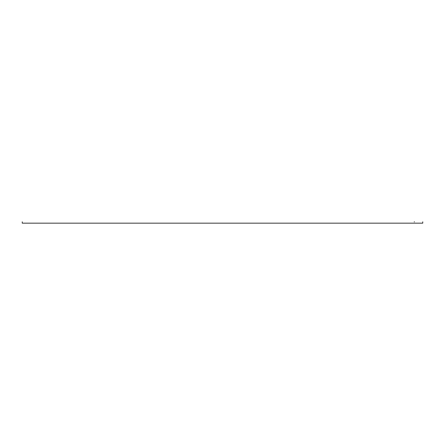 <?xml version="1.0" encoding="UTF-8"?>
<svg xmlns="http://www.w3.org/2000/svg" width="445" height="445" viewBox="0 0 445 445"><rect width="100%" height="100%" fill="white"/><g stroke="black" fill="none" stroke-linecap="round" stroke-linejoin="round"><path stroke-width="0.67" d="M414.2 221.833L414.501 221.833M422.75 221.833L422.75 223.167L22.25 223.167L22.25 221.833"/></g></svg>
